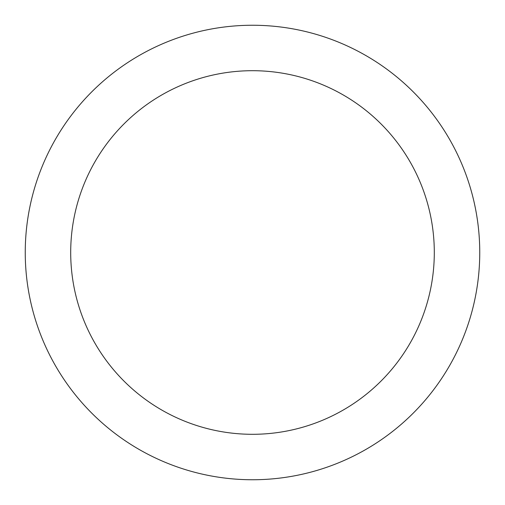 <?xml version="1.0" encoding="UTF-8"?>
<svg xmlns="http://www.w3.org/2000/svg" width="505" height="505" viewBox="0 0 505 505"><rect width="100%" height="100%" fill="white"/><g stroke="black" fill="none" stroke-linecap="round" stroke-linejoin="round"><path stroke-width="0.76" d="M252.5 25.25A227.25 227.25 0 0 1 479.75 252.5A227.25 227.25 0 0 1 252.5 479.75A227.25 227.25 0 0 1 25.25 252.5A227.25 227.25 0 0 1 252.5 25.25M252.5 70.7A181.8 181.8 0 0 1 434.3 252.5A181.8 181.8 0 0 1 252.5 434.3A181.8 181.8 0 0 1 70.7 252.5A181.8 181.8 0 0 1 252.5 70.7"/></g></svg>

